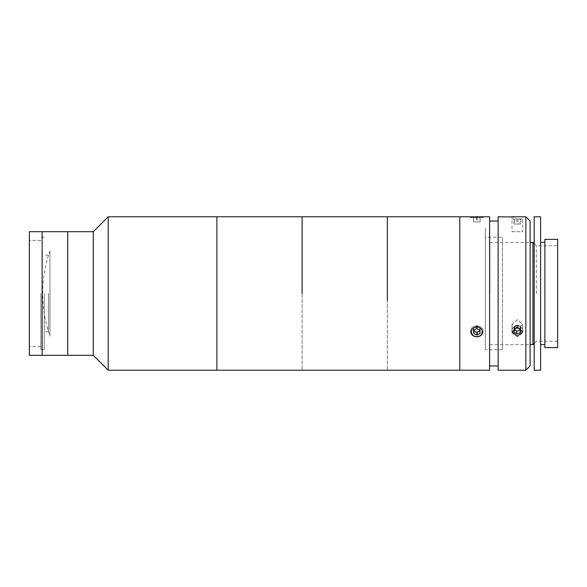 <?xml version="1.0" encoding="UTF-8"?>
<svg xmlns="http://www.w3.org/2000/svg" width="587" height="587" viewBox="0 0 587 587"><rect width="100%" height="100%" fill="white"/><g stroke="black" fill="none" stroke-linecap="round" stroke-linejoin="round"><path stroke-width="0.44" stroke-dasharray="2.94 2.2" d="M216.867 216.786L216.867 370.214L216.867 216.786M108.191 216.786L108.191 370.214M93.274 231.704L93.274 355.296M67.703 231.704L67.703 355.296L67.703 231.704M29.35 231.704L29.35 355.296M40.855 293.5L40.855 349.757L40.855 293.5M42.132 231.704L42.132 355.296L42.132 231.704M29.35 293.5L29.35 240.443L29.35 293.5M44.267 293.5L44.267 349.757L44.267 293.5M48.53 293.5L48.53 331.853L48.53 293.5M49.939 250.884L49.939 336.116A128.891 128.891 0 0 1 49.939 250.884L49.939 336.116M459.79 216.786L459.79 370.214L459.79 216.786M387.339 216.786L387.339 370.214L387.339 216.786M459.79 299.407L459.79 227.705L459.79 299.407M387.339 299.788L387.339 223.464L387.339 299.788M485.361 299.407L485.361 227.705L485.361 299.407M485.361 298.079L485.361 242.563L485.361 298.079M502.406 237.243L502.406 349.757L502.406 237.243L485.361 237.243L485.361 349.757L485.361 237.243M502.406 349.757L485.361 349.757M530.112 365.95L530.112 221.05M525.849 216.786L525.849 370.214M517.323 327.15L511.996 331.853L517.323 336.38L522.65 331.853L517.323 327.15M498.143 216.786L498.143 370.214M515.203 216.941L522.65 216.786L522.65 231.704L511.996 231.704L511.996 216.786M517.323 319.673L511.996 324.398L517.323 328.896L511.996 324.398L517.323 319.673L522.65 324.398L517.323 328.896L522.65 324.398L517.323 319.673M511.996 231.704L522.65 231.704M498.143 221.05L498.143 365.95L498.143 221.05M489.624 221.05L489.624 365.95L489.624 221.05M476.835 327.15C469.967 326.966 469.967 336.755 476.835 336.38C483.695 336.769 483.725 326.974 476.835 327.15C483.695 326.959 483.725 336.755 476.835 336.38C469.967 336.762 469.967 326.974 476.835 327.15M489.624 216.786L489.624 370.214M471.508 216.786L482.162 216.786L471.508 216.786M470.444 217.645L483.233 217.645L470.444 217.645L471.302 216.786L482.162 216.786M459.79 227.44L459.79 359.56L459.79 227.44M530.112 231.704L530.112 355.296L530.112 231.704M540.605 370.214L540.605 216.786M544.868 347.621L544.868 239.379M534.207 370.214L534.207 216.786M534.207 293.5L534.207 355.296L534.207 293.5M540.605 293.5L540.605 242.358L540.605 293.5M557.65 347.621L557.65 239.379M536.342 293.5L536.342 245.77L536.342 293.5M532.93 344.642L532.93 242.358M489.888 293.5L489.888 242.358L489.888 293.5M520.141 218.922L513.852 218.922L520.141 218.922L520.141 224.036L520.794 224.036L520.794 218.922M520.794 224.036L517.976 224.036L517.976 218.922M517.976 224.036L514.506 224.036L514.506 218.922M514.506 224.036L513.852 224.036L513.852 218.922M513.852 224.036L516.67 224.036L516.67 218.922M522.533 218.922L512.113 218.922L522.533 218.922M516.67 224.036L520.141 224.036M514.322 327.297A3.192 2.766 180 0 1 518.402 325.631A3.192 2.766 180 0 1 520.324 329.168A3.192 2.766 180 0 1 516.244 330.833A3.192 2.766 180 0 1 514.322 327.297M520.141 328.727L520.794 331.875L517.976 333.93L514.506 332.851L513.852 329.711L516.67 327.649L520.141 328.727L520.141 326.174L520.794 331.875M520.794 329.314L517.976 331.376L517.976 333.93M514.506 332.851L513.852 327.15L513.852 329.711M513.852 327.15L516.67 325.088L516.67 327.649M522.533 332.411A5.532 4.791 180 0 1 515.452 335.302A5.532 4.791 180 0 1 512.113 329.168A5.532 4.791 180 0 1 519.202 326.277A5.532 4.791 180 0 1 522.533 332.411M516.67 325.088L520.141 326.174M520.258 329.322A3.192 2.766 180 0 0 520.464 328.72A3.192 2.766 180 0 0 520.324 327.297A3.192 2.766 180 0 0 519.385 326.123L517.976 325.088L517.976 327.649M517.976 325.088L514.506 326.174L514.183 327.744A3.192 2.766 180 0 0 514.322 329.168A3.192 2.766 180 0 0 514.388 329.314M520.331 329.373L520.794 327.15L519.385 326.123A3.192 2.766 180 0 0 516.244 325.631A3.192 2.766 180 0 0 514.183 327.744L513.852 331.875M520.794 327.15L520.794 329.711M514.506 326.174L514.506 328.727M513.852 329.314L514.315 329.652M522.533 329.168A5.532 4.791 180 0 0 515.452 326.277A5.532 4.791 180 0 0 512.113 332.411A5.532 4.791 180 0 0 519.202 335.302A5.532 4.791 180 0 0 522.533 329.168M480.173 216.786L473.504 216.786L480.173 216.786L480.173 221.901L479.865 216.786M479.865 221.901L476.534 221.901L476.534 216.786M476.534 221.901L473.504 221.901L473.504 216.786M473.504 221.901L473.804 216.786M473.804 221.901L477.143 221.901L477.143 216.786M477.143 221.901L480.173 221.901M473.782 330.826L473.658 329.072A3.192 2.766 180 0 1 474.215 327.722A3.192 2.766 180 0 1 475.477 326.798L477.143 326.115L480.173 327.935L480.019 329.527A3.192 2.766 180 0 1 479.462 330.877A3.192 2.766 180 0 1 478.2 331.802A3.192 2.766 180 0 1 475.015 331.574A3.192 2.766 180 0 1 473.658 329.072L473.804 327.48L475.477 326.798A3.192 2.766 180 0 1 478.654 327.025A3.192 2.766 180 0 1 480.019 329.527L479.917 330.576M481.384 334.59A5.532 4.791 180 0 1 473.68 335.793A5.532 4.791 180 0 1 472.286 329.124A5.532 4.791 180 0 1 479.99 327.92A5.532 4.791 180 0 1 481.384 334.59M482.088 334.583A6.391 5.54 180 0 1 473.195 335.977A6.391 5.54 180 0 1 471.581 328.272A6.391 5.54 180 0 1 480.482 326.878A6.391 5.54 180 0 1 482.088 334.583M473.804 327.48L473.804 330.033L477.143 328.676L479.821 330.283M477.143 326.115L477.143 328.676M476.835 332.359L476.534 335.038L473.504 333.218L473.753 330.576M473.504 330.664L473.504 333.218M476.534 332.484L475.235 331.699M479.895 330.826L479.865 333.673L476.534 335.038M479.865 331.119L478.442 331.699M480.173 327.935L479.865 333.673M479.88 330.143A3.192 2.766 180 0 0 480.019 329.072A3.192 2.766 180 0 0 479.462 327.722A3.192 2.766 180 0 0 478.2 326.798L476.534 326.115L476.534 328.676M482.088 328.272A6.391 5.54 180 0 0 473.195 326.878A6.391 5.54 180 0 0 471.581 334.583A6.391 5.54 180 0 0 480.482 335.977A6.391 5.54 180 0 0 482.088 328.272M476.534 326.115L473.504 327.935L473.731 330.356M473.504 327.935L473.504 330.496M479.939 330.804L479.865 327.48L478.2 326.798A3.192 2.766 180 0 0 475.015 327.025A3.192 2.766 180 0 0 473.658 329.527A3.192 2.766 180 0 0 473.856 330.283M479.865 327.48L479.865 330.033M480.173 330.664L480.173 333.218M302.107 216.786L302.107 370.214L302.107 216.786M40.855 346.557L29.35 346.557M40.855 240.443L29.35 240.443M48.53 331.853L44.267 331.853M44.267 349.757L40.855 349.757M44.267 237.243L40.855 237.243M48.53 255.147L44.267 255.147M511.996 324.398L511.996 331.853L511.996 324.398M522.65 324.398L522.65 331.853L522.65 324.398M534.207 243.634L536.342 245.77L557.65 245.77M489.888 242.358L530.112 242.358M489.888 344.642L530.112 344.642M557.65 341.23L536.342 341.23L534.207 343.366M482.375 216.786L483.233 217.645"/><path stroke-width="0.88" d="M471.302 216.786L489.624 216.786L489.624 370.214L216.867 370.214L216.867 216.786L108.191 216.786L108.191 370.214L93.274 355.296L93.274 231.704L108.191 216.786M93.274 355.296L67.703 355.296L67.703 231.704L29.35 231.704L29.35 355.296L42.132 355.296L42.132 231.704L42.132 355.296L67.703 355.296L67.703 231.704L93.274 231.704M471.508 216.786L459.79 216.786L459.79 370.214L459.79 216.786L216.867 216.786L216.867 370.214L108.191 370.214M387.339 300.361L387.339 216.786L387.339 300.361M525.849 370.214L525.849 216.786L530.112 221.05L530.112 365.95L525.849 370.214L498.143 370.214L498.143 216.786L515.203 216.941M525.849 216.786L511.996 216.786M517.323 336.38L511.996 331.853L517.323 327.15L522.65 331.853L517.323 336.38M498.143 365.95L489.624 365.95M498.143 221.05L489.624 221.05M534.207 293.5L534.207 370.214L540.605 370.214L540.605 216.786L534.207 216.786L534.207 293.5M544.868 293.5L544.868 347.621L557.65 347.621L557.65 239.379L544.868 239.379L544.868 293.5M534.207 243.634L532.93 242.358L532.93 344.642L530.112 344.642M514.388 329.314A3.192 2.766 180 0 0 515.261 330.342A3.192 2.766 180 0 0 520.258 329.322M520.794 329.711L517.976 327.649L514.506 328.727L513.852 331.875L516.67 333.93L520.141 332.851L520.794 329.711M514.315 329.652L516.67 331.376L516.67 333.93M520.141 332.851L520.331 329.373M475.235 331.699L473.782 330.826M478.442 331.699L476.835 332.359M473.856 330.283A3.192 2.766 180 0 0 474.215 330.877A3.192 2.766 180 0 0 475.477 331.802A3.192 2.766 180 0 0 478.654 331.574A3.192 2.766 180 0 0 479.88 330.143M481.384 329.124A5.532 4.791 180 0 0 473.68 327.92A5.532 4.791 180 0 0 472.286 334.59A5.532 4.791 180 0 0 479.99 335.793A5.532 4.791 180 0 0 481.384 329.124M473.504 330.496L473.804 333.673L477.143 335.038L480.173 333.218L479.865 330.033L476.534 328.676L473.504 330.496M473.731 330.356L473.804 333.673M473.804 331.119L477.143 332.484L477.143 335.038M477.143 332.484L479.939 330.804M302.107 293.5L302.107 216.786L302.107 293.5M540.605 344.642L544.868 344.642M540.605 242.358L544.868 242.358M530.112 242.358L532.93 242.358M534.207 343.366L532.93 344.642"/></g></svg>

